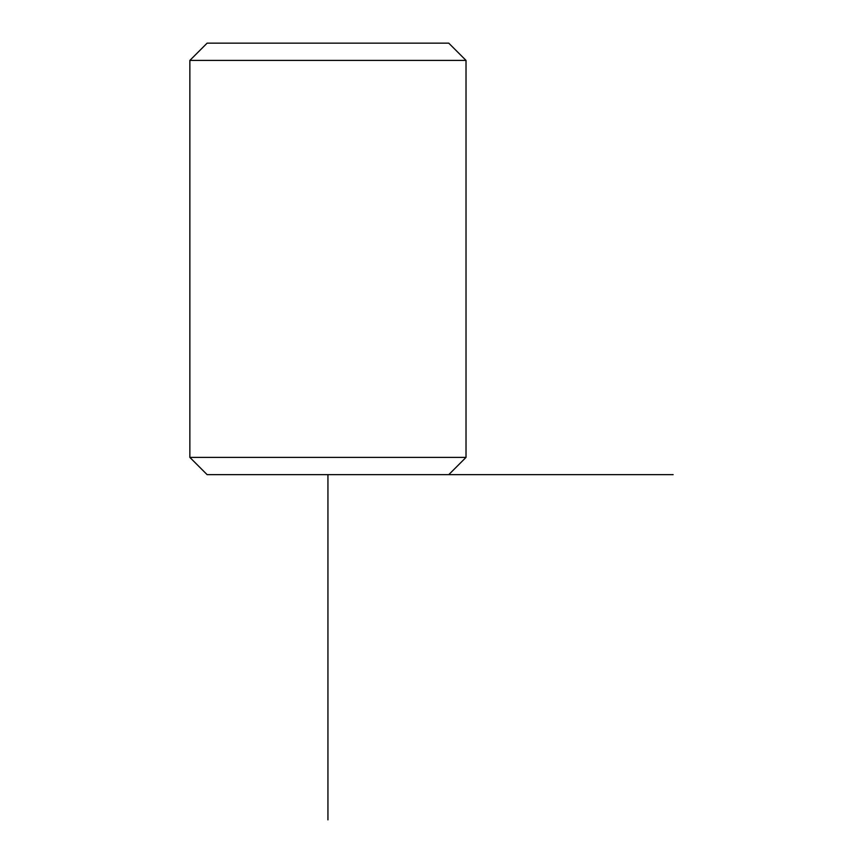 <?xml version="1.0" encoding="UTF-8"?>
<svg xmlns="http://www.w3.org/2000/svg" width="863" height="863" viewBox="0 0 863 863"><rect width="100%" height="100%" fill="white"/><g stroke="black" fill="none" stroke-linecap="round" stroke-linejoin="round"><path stroke-width="1.29" d="M189.86 457.39L207.12 474.65L448.76 474.65L466.02 457.39L466.02 60.41L189.86 60.41L189.86 457.39L466.02 457.39M189.86 60.41L207.12 43.15L448.76 43.15L466.02 60.41M431.5 474.65L673.14 474.65M327.94 474.65L327.94 819.85"/></g></svg>

